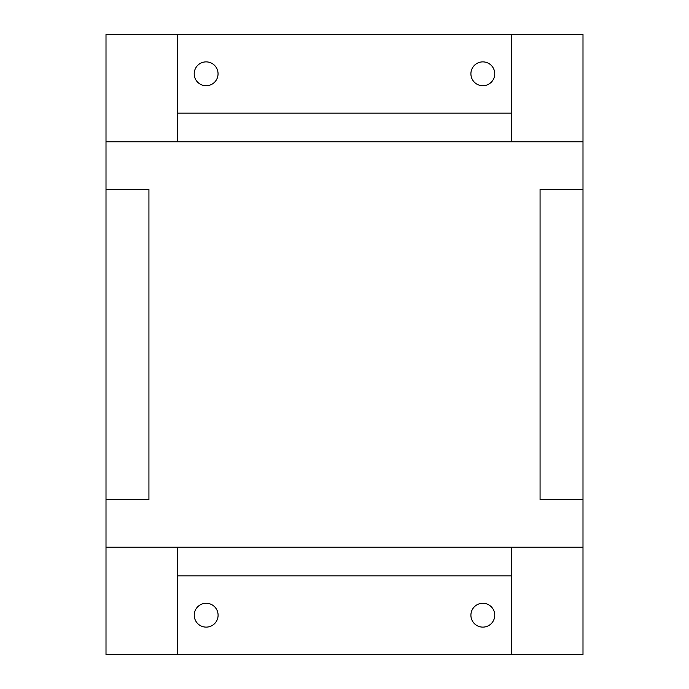 <?xml version="1.0" encoding="UTF-8"?>
<svg xmlns="http://www.w3.org/2000/svg" width="689" height="689" viewBox="0 0 689 689"><rect width="100%" height="100%" fill="white"/><g stroke="black" fill="none" stroke-linecap="round" stroke-linejoin="round"><path stroke-width="1.03" d="M206.123 61.881A11.928 11.928 0 0 0 194.203 73.801A11.928 11.928 0 0 0 206.123 85.729A11.928 11.928 0 0 0 218.051 73.801A11.928 11.928 0 0 0 206.123 61.881M482.834 61.881A11.928 11.928 0 0 0 470.906 73.801A11.928 11.928 0 0 0 482.834 85.729A11.928 11.928 0 0 0 494.754 73.801A11.928 11.928 0 0 0 482.834 61.881M206.166 603.271A11.928 11.928 0 0 0 194.246 615.199A11.928 11.928 0 0 0 206.166 627.119A11.928 11.928 0 0 0 218.094 615.199A11.928 11.928 0 0 0 206.166 603.271M482.834 603.271A11.928 11.928 0 0 0 470.906 615.199A11.928 11.928 0 0 0 482.834 627.119A11.928 11.928 0 0 0 494.754 615.199A11.928 11.928 0 0 0 482.834 603.271M511.453 34.45L106.003 34.45L106.003 654.55L582.997 654.55L582.997 34.45L511.453 34.45L511.453 141.779L177.547 141.779L177.547 113.151L511.453 113.151M106.003 189.475L148.927 189.475L148.927 499.525L106.003 499.525M582.997 499.525L540.073 499.525L540.073 189.475L582.997 189.475M177.547 575.849L177.547 547.221L511.453 547.221L511.453 575.849L177.547 575.849L177.547 654.55M511.453 141.779L582.997 141.779M106.003 141.779L177.547 141.779M177.547 547.221L106.003 547.221M582.997 547.221L511.453 547.221M177.547 34.45L177.547 113.151M511.453 654.55L511.453 575.849"/></g></svg>
